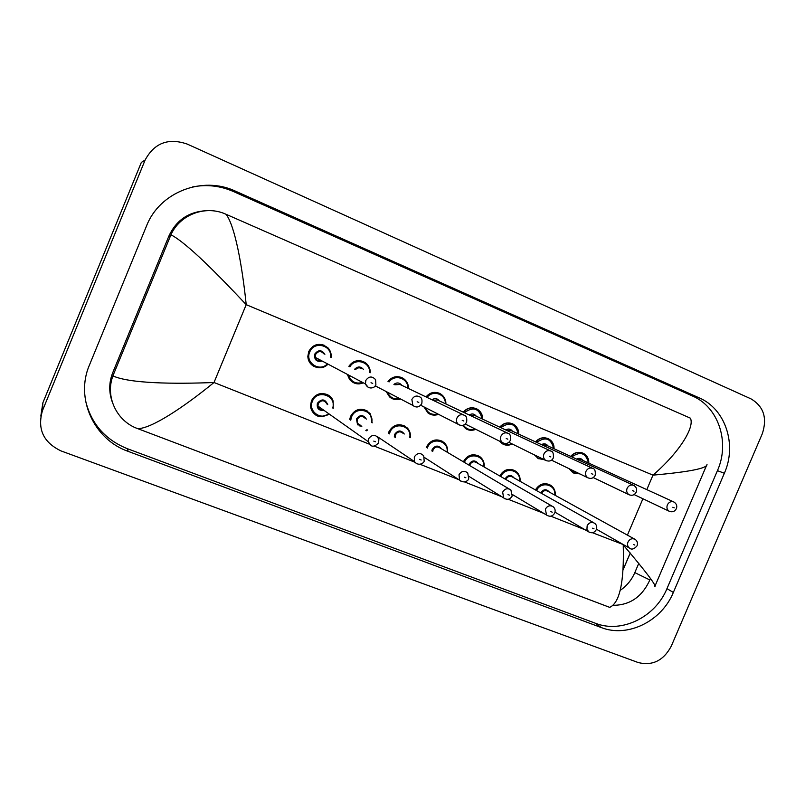 <?xml version="1.0" encoding="UTF-8"?>
<svg xmlns="http://www.w3.org/2000/svg" width="805" height="805" viewBox="0 0 805 805"><rect width="100%" height="100%" fill="white"/><g stroke="black" fill="none" stroke-linecap="round" stroke-linejoin="round"><path stroke-width="1.21" d="M630.285 553.015L623.211 569.548M442.267 441.251C435.525 438.383 430.262 440.305 426.459 447.017L426.258 447.51M386.169 391.532L389.56 396.925L391.673 398.364M347.317 374.355L349.591 379.537L347.478 374.446M328.5 395.265C321.245 391.814 315.55 393.645 311.424 400.769L310.529 405.811C310.77 409.443 312.31 412.341 315.168 414.505M319.253 408.729L320.481 407.863M367.11 410.862C360.046 407.642 354.512 409.524 350.517 416.487L349.702 419.496M405.036 426.187C398.133 423.168 392.739 425.07 388.855 431.893L388.382 433.241M324.506 345.385C317.573 342.96 312.32 345.033 308.738 351.584L307.822 356.464C308.084 360.811 310.056 364.091 313.739 366.305M317.915 360.529L319.122 359.422M534.359 454.855L538.565 458.729M499.191 440.979L502.894 444.068M462.432 425.443L466.538 429.135M423.933 406.907L428.039 413.025L429.478 413.901M569.065 468.671L572.999 472.827L569.336 468.802M582.901 453.165C578.332 451.404 574.247 452.47 570.654 456.365M478.814 456.043C472.253 453.306 467.101 455.228 463.368 461.798M514.697 470.563C508.478 467.977 503.497 469.778 499.744 475.956M439.45 393.323C434.277 391.341 429.79 392.538 426.006 396.915M476.329 408.709C471.338 406.797 466.97 407.944 463.227 412.16M512.513 423.802C507.673 421.951 503.417 423.058 499.724 427.153M548.034 438.624C543.335 436.813 539.169 437.9 535.526 441.885M549.936 484.831C543.999 482.366 539.169 484.067 535.426 489.943M363.558 361.666C357.591 359.453 352.691 361.002 348.877 366.305M401.866 377.646C396.452 375.583 391.834 376.861 388 381.459M145.121 160.054C154.329 142.978 168.315 137.645 187.102 144.035L750.974 398.857C763.704 406.434 767.467 418.077 762.275 433.794L671.29 646.123C663.562 660.583 652.513 666.057 638.174 662.535L61.1 450.951C43.349 442.458 37.141 429.025 42.464 410.651L145.121 160.054L141.338 162.409L42.856 402.852L40.814 416.125M673.342 592.46L724.349 473.27C737.169 444.803 725.577 408.99 699.213 397.871L235.452 191.157C202.578 175.56 159.611 191.972 146.51 225.994L89.425 365.108C74.966 398.304 94.014 439.57 128.166 451.374L601.255 627.558C627.699 638.013 661.66 621.188 673.342 592.46L666.973 588.626L717.436 470.643C730.125 442.468 718.603 407.008 692.461 396L233.299 191.469C220.097 185.703 206.452 184.214 192.365 186.981M630.245 552.965L623.221 569.407M85.431 400.186C90.965 423.43 104.912 439.58 127.281 448.657L595.559 623.312C621.772 633.696 655.421 617.063 666.973 588.626M205.849 210.709C188.531 211.866 176.225 220.288 168.929 235.966L112.75 372.635C108.967 382.194 108.756 391.814 112.106 401.494M613.309 605.32C629.48 605.169 641.394 597.27 649.051 581.643L650.41 578.463M137.746 428.652L137.564 428.582C116.735 421.226 105.002 396.724 112.921 375.905C129.514 383.492 173.689 384.126 214.009 382.496C183.822 407.159 151.431 428.673 137.746 428.652L609.697 607.362C619.719 602.865 624.237 582.055 623.241 544.925C646.475 572.305 656.971 586.221 654.747 586.654L706.257 466.105M112.75 372.635L113.475 374.476L112.921 375.905M113.475 374.476L170.942 234.778C179.897 214.482 205.698 204.822 225.933 214.241L226.114 214.311C235.02 226.135 242.225 265.962 246.209 304.662C218.648 275.3 187.324 243.331 170.942 234.778M707.001 464.384C707.384 468.309 689.382 471.891 652.976 475.141C679.068 452.702 695.007 427.203 690.388 418.167L226.114 214.311M579.892 473.924L573.271 472.948L579.922 473.934M570.735 469.486C572.758 472.374 575.515 473.712 579.016 473.501M576.571 459.081C579.107 457.793 581.21 458.236 582.88 460.42M673.946 502.018C676.552 503.759 677.367 505.973 676.371 508.649C674.771 511.567 672.406 512.433 669.267 511.276C667.053 509.817 666.419 507.693 667.355 504.896C668.945 501.998 671.139 501.042 673.946 502.018L581.019 459.575L577.638 459.575M672.809 507.251L674.248 507.844L672.809 507.251M570.916 456.485C574.518 452.581 578.604 451.525 583.182 453.285C586.976 455.278 588.858 458.568 588.817 463.137M588.425 462.956C585.96 452.953 580.425 450.931 571.832 456.898M535.677 490.074C539.672 483.946 544.713 482.356 550.791 485.324C554.071 487.689 555.52 491.01 555.148 495.296M554.756 495.075C556.255 484.489 540.97 480.635 536.522 490.557M630.003 548.426L629.369 548.034C627.578 546.494 627.115 544.502 627.991 542.047C629.842 538.847 632.267 537.981 635.246 539.451C637.329 541.061 637.932 543.164 637.087 545.75M634.843 545.055L633.384 544.482L634.843 545.055M634.491 539.028L547.803 491.251C545.206 489.963 543.123 490.678 541.544 493.385M540.698 492.912C543.536 488.997 546.434 488.736 549.392 492.127M634.823 572.627L649.786 579.932M592.48 532.719L623.372 544.613M627.417 535.134L642.913 498.748M646.807 489.621L652.976 475.141L246.209 304.662L214.009 382.496L369.123 444.068M374.476 446.191L414.817 462.201M420.089 464.294L459.071 479.77M464.656 481.984L501.767 496.715M508.227 499.271L543.808 513.399M550.821 516.186L585.064 529.771M42.464 410.651L42.856 402.852M233.299 191.469L235.452 191.157M692.461 396L699.213 397.871M717.436 470.643L724.349 473.27M595.559 623.312L601.255 627.558M127.281 448.657L128.166 451.374M168.929 235.966L170.328 236.187M544.24 459.715L538.143 458.498L534.601 454.976M536.19 455.761L543.164 459.182M541.463 444.632C544.079 443.253 546.253 443.686 548.004 445.95M633.585 485.294L546.112 445.085L542.51 445.115M629.037 494.733C626.813 493.234 626.169 491.09 627.115 488.293C628.735 485.345 630.989 484.389 633.857 485.415C636.443 487.136 637.238 489.36 636.252 492.097C634.561 495.095 632.167 495.961 629.037 494.733L593.275 477.576M632.539 490.637L634.008 491.241L632.539 490.637M535.778 442.005C539.441 437.99 543.637 436.914 548.356 438.765C552.19 440.808 554.102 444.129 554.071 448.737C554.162 444.219 552.25 440.878 548.356 438.765M553.639 448.546C551.073 438.353 545.418 436.31 536.683 442.418M512.292 444.018C508.841 445.648 505.51 445.557 502.31 443.746L499.422 441.09M501.435 442.096C504.473 444.672 507.895 445.215 511.698 443.726M505.681 429.93C508.368 428.431 510.632 428.854 512.473 431.208M592.54 468.289L510.561 430.323L506.687 430.403M595.247 475.202C593.527 478.24 591.081 479.106 587.902 477.808C585.678 476.268 585.044 474.105 585.98 471.317C587.64 468.319 589.944 467.363 592.893 468.46C594.774 468.711 595.559 470.955 595.257 475.171M591.383 473.652L592.883 474.266L591.383 473.652M499.955 427.264C503.699 423.128 508.005 422.031 512.886 423.973C516.76 426.066 518.692 429.437 518.662 434.076M518.209 433.865C515.532 423.48 509.746 421.418 500.851 427.676M465.491 428.532L465.703 428.642C468.741 430.595 472.112 430.816 475.815 429.317C472.263 430.806 468.892 430.584 465.703 428.642L462.563 425.412M463.439 425.171C466.397 429.236 470.311 430.504 475.151 428.985M469.184 414.978C471.961 413.327 474.326 413.74 476.268 416.195M550.55 450.901L474.356 415.3L470.17 415.44M545.8 460.48C543.606 458.89 542.983 456.717 543.918 453.96C545.629 450.891 548.004 449.945 551.043 451.132C552.934 451.484 553.709 453.738 553.347 457.874C551.928 460.883 549.413 461.748 545.8 460.48L508.871 442.337M549.292 456.284L550.831 456.918L549.292 456.284M463.449 412.261C467.272 407.964 471.71 406.857 476.771 408.91C480.676 411.073 482.618 414.484 482.587 419.143C482.789 414.796 480.837 411.385 476.771 408.91M482.104 418.922C479.307 408.316 473.38 406.233 464.334 412.683M428.039 413.025L428.24 413.126C431.299 415.289 434.74 415.692 438.544 414.334C434.851 415.692 431.42 415.289 428.24 413.126L424.134 407.008M425.241 407.572C427.676 413.196 431.872 415.33 437.829 413.961M431.953 399.763C434.821 397.932 437.306 398.304 439.379 400.9M507.573 433.1L437.497 400.005L432.909 400.216M510.471 440.214C508.549 443.475 505.953 444.31 502.682 442.72C500.569 441.07 499.975 438.906 500.901 436.209C502.682 433.05 505.138 432.124 508.277 433.432C510.118 433.804 510.853 436.048 510.481 440.184M506.244 438.524L507.824 439.168L506.244 438.524M426.207 397.016C430.142 392.508 434.75 391.371 440.023 393.605C443.927 395.839 445.859 399.28 445.829 403.939M445.316 403.697C445.94 394.088 432.728 389.489 427.083 397.429M499.975 476.087C504.081 469.546 509.334 467.916 515.733 471.197C518.943 473.642 520.352 476.983 519.95 481.229M519.527 480.998C521.147 470.05 505.087 466.196 500.821 476.57M505.077 479.035L505.188 478.744C508.066 474.698 511.034 474.427 514.103 477.939M593.688 522.727L512.544 477.063C509.867 475.654 507.714 476.339 506.073 479.136L505.932 479.518M589.21 532.236L586.926 529.519L587.147 525.776C589.079 522.485 591.584 521.65 594.654 523.27C596.636 524.88 597.209 526.963 596.374 529.529M594.01 528.794L592.51 528.201L594.01 528.794M463.579 461.919C467.806 454.845 473.32 453.165 480.112 456.878C483.201 459.414 484.519 462.764 484.077 466.93M483.634 466.669C485.415 455.348 468.48 451.474 464.445 462.362L464.415 462.412M468.792 465.008L469.053 464.213C472.012 460.108 475.041 459.866 478.16 463.519M551.938 506.043L476.651 462.654C473.904 461.064 471.66 461.718 469.929 464.616L469.647 465.521M512.564 494.622L546.535 515.039L545.377 509.152C547.43 505.731 550.036 504.936 553.206 506.768C555.068 508.418 555.581 510.471 554.756 512.946M552.25 512.171L550.721 511.567L552.25 512.171M426.459 447.63L426.65 447.137C431.158 439.711 436.924 438.141 443.947 442.428C446.825 445.054 448.013 448.385 447.52 452.4C448.023 448.385 446.825 445.054 443.947 442.428M447.057 452.118C449.019 440.597 431.631 436.431 427.525 447.52L427.284 448.133M431.832 450.921L432.225 449.411C435.284 445.215 438.393 445.034 441.543 448.858M509.173 488.957L440.144 448.023C437.306 446.181 434.962 446.775 433.1 449.804L432.728 451.474M504.856 498.778L503.618 497.862L502.672 492.147C504.876 488.555 507.623 487.84 510.893 489.973L512.201 495.991M509.545 495.176L507.985 494.552L509.545 495.176M389.56 396.925L389.741 397.016C392.8 399.612 396.412 400.276 400.578 399.018C396.573 400.296 392.961 399.622 389.741 397.016L386.35 391.622M387.487 392.216C389.932 397.579 394.037 399.713 399.813 398.616M393.917 384.347C396.905 382.224 399.532 382.546 401.796 385.333M463.509 414.867L399.994 384.468L394.832 384.79M459.403 425.02L458.448 424.446C456.516 422.736 456.002 420.613 456.898 418.057C458.78 414.766 461.356 413.871 464.616 415.39C466.397 415.883 467.071 418.117 466.638 422.092M462.211 420.351L463.821 421.015L462.211 420.351M388.181 381.55C392.276 376.71 397.117 375.553 402.701 378.068C406.525 380.393 408.407 383.864 408.356 388.473M407.813 388.211C408.497 378.31 394.631 373.651 389.046 381.973M363.317 382.828C358.024 384.891 353.506 383.824 349.752 379.628C352.62 382.737 355.82 384.146 359.352 383.874L363.327 382.838M348.515 374.989C350.94 381.812 355.649 384.297 362.612 382.466M354.673 369.203C357.812 366.164 360.771 366.275 363.528 369.555M361.968 368.791C359.634 367.291 357.49 367.573 355.528 369.636M414.454 406.535L412.885 405.408L411.868 399.471C413.981 395.929 416.759 395.154 420.18 397.127C421.82 397.922 422.353 400.075 421.78 403.577M417.141 401.755L418.791 402.44L417.141 401.755M349.038 366.386C353.375 360.59 358.698 359.282 364.997 362.451C368.539 364.927 370.26 368.368 370.139 372.775C370.632 369.344 368.911 365.903 364.997 362.451M369.575 372.494C370.421 361.908 355.035 357.4 349.883 366.808M307.822 356.464L307.963 356.535C307.792 366.557 321.386 371.739 327.967 364.112C321.457 371.709 307.782 366.587 307.963 356.535L308.879 351.654C314.121 343.494 320.541 342.286 328.148 348.032C330.503 350.718 331.489 353.848 331.117 357.43C331.499 353.848 330.503 350.718 328.148 348.032M330.533 357.138C332.334 345.154 313.91 340.555 309.734 352.026C304.763 362.582 319.726 372.484 327.414 363.81M322.181 361.043C316.546 362.18 314.071 359.865 314.755 354.099C318.287 349.581 321.658 349.652 324.878 354.311M323.922 353.838C320.943 350.658 318.176 350.869 315.61 354.472L315.379 357.44C316.456 360.308 318.478 361.385 321.457 360.66C318.478 361.385 316.456 360.308 315.379 357.44L365.49 383.985L365.782 380.453C368.821 376.166 372.091 375.895 375.573 379.648L375.885 384.629M368.449 387.628L365.49 383.985C369.002 391.351 376.468 386.601 375.865 384.669M371.014 382.727L372.705 383.422L371.014 382.727M388.563 433.352L389.036 432.013C393.987 424.155 400.085 422.806 407.33 427.978C409.826 430.685 410.802 433.915 410.238 437.679C410.812 433.925 409.836 430.685 407.33 427.978M409.755 437.377C412.019 425.624 394.088 421.045 389.902 432.396L389.399 433.885M394.289 437.024L394.692 434.328C397.912 430.021 401.111 429.92 404.271 434.016M403.023 433.251C400.115 431.007 397.63 431.5 395.557 434.72L395.336 437.689M461.225 481.46L459.605 480.112L459.001 474.749C461.446 470.935 464.354 470.331 467.735 472.948L468.681 478.643M465.874 477.788L464.274 477.154L465.874 477.788M349.863 419.606L350.678 416.588C356.464 408.055 363.035 407.159 370.381 413.881L372.192 422.877L370.381 413.881M371.689 422.555C374.506 410.49 355.86 405.257 351.533 416.98L350.728 420.2M361.868 426.207L359.01 425.805M357.581 424.839L356.424 418.942C359.956 414.454 363.266 414.515 366.345 419.133M365.329 418.479C362.411 415.541 359.734 415.823 357.289 419.335L357.41 423.219L360.942 425.593C358.577 424.849 357.4 424.064 357.41 423.219M416.598 463.75L414.424 461.547L414.303 456.958C417.201 452.782 420.351 452.42 423.742 455.872L424.165 460.913M421.186 459.997L419.556 459.343L421.186 459.997M367.543 430.031L366.366 430.786L367.563 430.041M365.832 430.423L367.05 429.699M310.529 405.811L310.67 405.921C314.695 418.328 318.941 415.702 321.054 416.718L329.325 414.122C319.696 418.952 313.477 416.215 310.67 405.921L311.565 400.87C315.107 391.15 330.322 391.391 333.139 401.142L333.23 408.346L333.139 401.142M332.717 408.004C336.872 395.507 317.029 388.825 312.421 401.252C307.822 410.993 320.702 420.743 328.822 413.77M324.023 410.379C318.79 410.862 316.586 408.497 317.401 403.255C321.668 398.445 325.109 398.898 327.746 404.633M327.011 404.13C324.415 399.844 321.507 399.683 318.257 403.647L317.935 406.062C318.629 408.92 320.44 410.198 323.369 409.906C320.521 410.258 318.72 408.98 317.935 406.062L368.177 441.613L368.569 438.745C372.413 434.016 375.844 434.187 378.863 439.248L378.622 442.76M375.452 441.784L373.782 441.12L375.452 441.784M370.914 445.628L368.177 441.613C370.471 447.248 373.933 447.671 378.571 442.871M669.267 511.276L634.119 494.572M588.868 463.157C588.837 458.478 586.946 455.187 583.182 453.285L582.619 453.034M550.791 485.324C554.202 488.011 555.671 491.342 555.188 495.317M637.057 545.82C634.159 549.201 631.593 549.946 629.369 548.034L596.485 529.237M620.192 590.367C626.672 585.98 631.523 580.123 634.743 572.798L638.818 563.259M537.891 458.377L544.271 459.725M502.079 443.625L502.31 443.746C505.339 445.568 508.68 445.668 512.312 444.028M587.902 477.808L551.536 460.168M518.702 434.086C518.833 429.689 516.901 426.318 512.886 423.973M502.682 442.72L465.27 424.054M445.849 403.949C446.121 399.823 444.189 396.382 440.023 393.605M515.733 471.197C519.144 474.165 520.553 477.516 519.98 481.249M596.334 529.61C594.392 532.87 591.756 533.584 588.435 531.743L555.007 512.181M480.112 456.878C483.443 460.178 484.781 463.529 484.107 466.94M546.535 515.039C549.926 517.102 552.653 516.428 554.715 513.027M512.161 496.081C509.947 499.653 507.1 500.247 503.618 497.862L469.094 476.459M420.703 405.257L458.448 424.446C461.869 426.318 464.596 425.543 466.628 422.122M408.366 388.473C408.729 384.589 406.847 381.117 402.701 378.068M375.2 385.837L412.885 405.408C416.346 407.994 419.304 407.39 421.77 403.617M468.641 478.744C469.355 478.955 465.129 484.66 459.605 480.112L424.426 457.482M424.124 461.013C424.668 462.221 418.962 467.272 414.424 461.547L377.293 436.582"/></g></svg>
